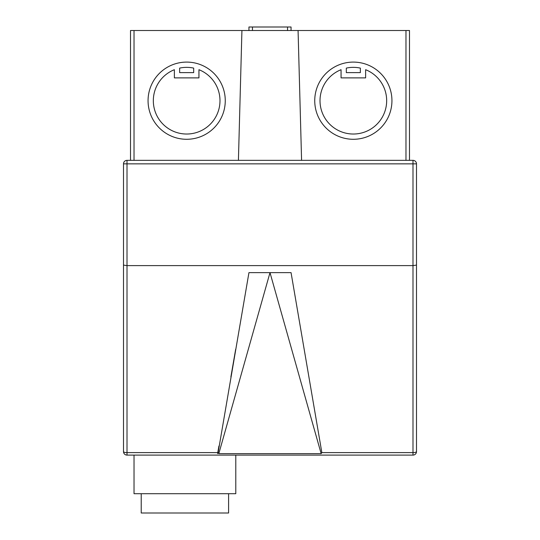 <?xml version="1.0" encoding="UTF-8"?>
<svg xmlns="http://www.w3.org/2000/svg" width="540" height="540" viewBox="0 0 540 540"><rect width="100%" height="100%" fill="white"/><g stroke="black" fill="none" stroke-linecap="round" stroke-linejoin="round"><path stroke-width="0.81" d="M228.596 493.702L228.596 513L141.217 513L141.217 493.702M341.057 69.701A33.338 33.338 0 0 0 353.342 134.028A33.338 33.338 0 0 0 365.62 69.701L365.62 77.882L341.057 77.882L341.057 69.701M314.739 100.69A38.596 38.596 0 0 0 353.342 139.286A38.596 38.596 0 0 0 391.939 100.69A38.596 38.596 0 0 0 353.342 62.093A38.596 38.596 0 0 0 314.739 100.69M153.326 100.69A33.338 33.338 0 0 1 174.38 69.701L174.38 77.882L198.943 77.882L198.943 69.701A33.338 33.338 0 0 1 186.658 134.028A33.338 33.338 0 0 1 153.326 100.69M225.261 100.69A38.596 38.596 0 0 1 186.658 139.286A38.596 38.596 0 0 1 148.061 100.69A38.596 38.596 0 0 1 186.658 62.093A38.596 38.596 0 0 1 225.261 100.69M134.028 455.099L134.028 493.702L235.784 493.702L235.784 455.099M127.008 160.346L127.008 265.613L412.992 265.613L412.992 163.85L123.498 163.85L123.498 265.093L123.498 163.85A3.51 3.51 0 0 1 127.008 160.346L238.417 160.346L241.927 30.51L134.028 30.51L134.028 160.346M291.053 272.632L321.853 452.615L412.992 452.615L412.992 265.613L416.502 265.093L416.502 163.85L416.502 451.595A3.51 3.51 0 0 1 412.992 455.099L127.008 455.099A3.51 3.51 0 0 1 123.498 451.595L123.498 265.093L127.008 265.613L127.008 452.615L218.12 452.615L248.947 272.632L290.797 272.632M130.518 160.346L130.518 30.51L134.028 30.51M412.992 160.346L412.992 163.85L416.502 163.85A3.51 3.51 0 0 0 412.992 160.346L301.583 160.346L298.073 30.51L241.927 30.51M298.073 30.51L409.482 30.51L409.482 160.346M218.12 452.615L218.815 453.64L270 272.632L321.151 453.64L321.853 452.615M218.815 453.64L321.151 453.64M193.678 72.617L193.678 68.101A33.338 33.338 0 0 0 179.644 68.101L179.644 72.617L193.678 72.617M346.322 72.617L346.322 68.101A33.338 33.338 0 0 1 360.356 68.101L360.356 72.617L346.322 72.617M301.583 160.346L238.417 160.346M291.053 27L291.053 30.51L291.053 27L248.947 27L248.947 30.51M405.972 160.346L405.972 30.51M252.457 27L252.457 30.51M287.543 27L287.543 30.51M127.008 455.099L127.008 452.615A3.51 1.026 180 0 1 123.498 451.595M416.502 451.595A3.51 1.026 180 0 1 412.992 452.615L412.992 455.099M235.656 349.367L230.891 376.886L235.656 349.367M217.6 453.64L218.923 446.013"/></g></svg>
